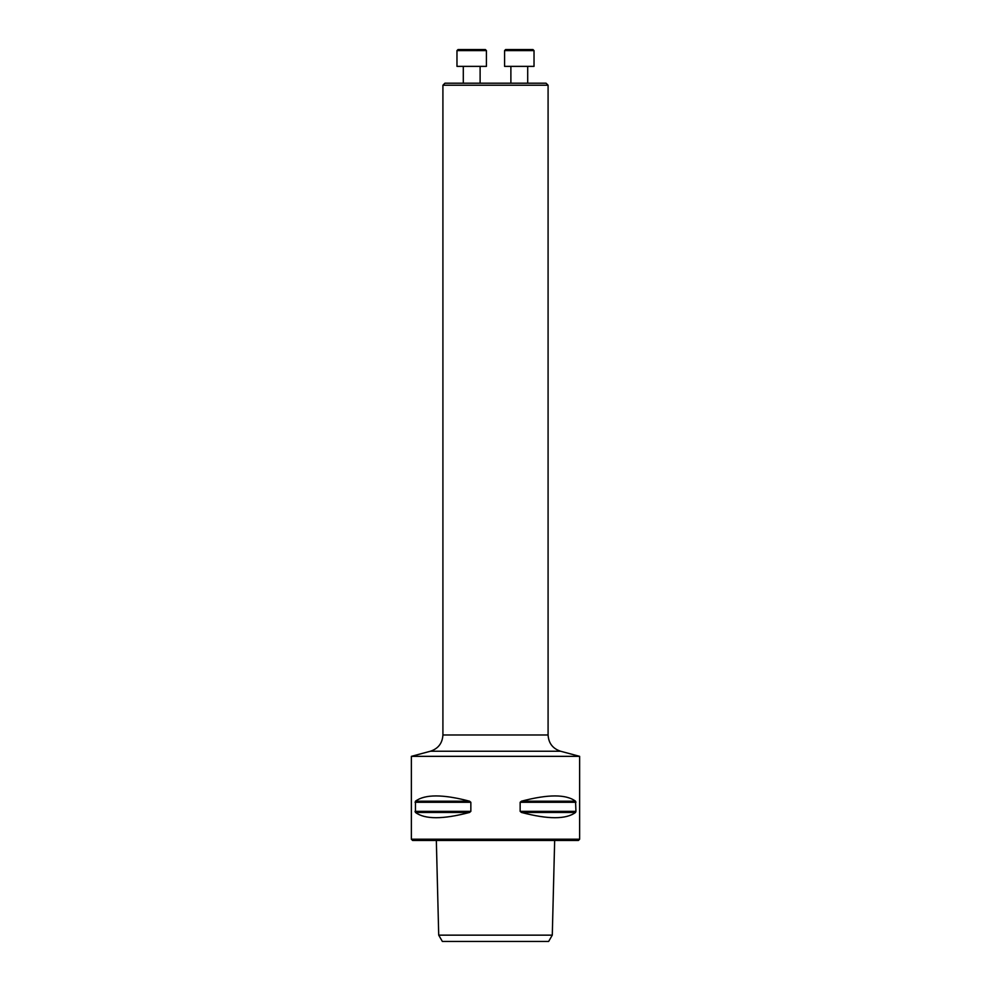 <?xml version="1.0" encoding="UTF-8"?>
<svg xmlns="http://www.w3.org/2000/svg" width="991" height="991" viewBox="0 0 991 991"><rect width="100%" height="100%" fill="white"/><g stroke="black" fill="none" stroke-linecap="round" stroke-linejoin="round"><path stroke-width="1.49" d="M442.915 85.226L444.922 83.207L546.078 83.207L548.085 85.226L442.915 85.226L442.915 734.975C442.42 743.2 438.257 748.614 430.441 751.228L411.364 756.344L579.636 756.344L579.636 839.216L411.364 839.216L411.364 756.344M442.358 941.45L548.642 941.45L552.284 935.145L438.716 935.145L442.358 941.45M575.944 811.356L575.536 812.447C566.121 819.47 548.085 819.47 521.452 812.447L520.151 811.356L520.151 802.289L521.452 801.199C548.085 794.175 566.121 794.175 575.536 801.199L575.944 811.356L520.151 811.356L521.452 812.447L575.536 812.447L575.944 811.356L575.536 812.447M469.548 812.447L415.464 812.447C424.879 819.47 442.915 819.47 469.548 812.447L470.849 811.356L469.548 812.447L470.849 811.356L415.056 811.356L415.464 812.447L415.464 801.199C424.879 794.175 442.915 794.175 469.548 801.199L470.849 802.289L469.548 801.199L415.464 801.199M415.056 802.289L470.849 802.289L470.849 811.356M520.151 802.289L575.944 802.289L575.536 801.199L521.452 801.199L520.151 802.289L521.452 801.199M579.636 839.216L578.385 840.479L412.615 840.479L411.364 839.216M430.441 751.228L560.559 751.228L579.636 756.344M527.707 66.372L527.707 83.207L527.707 66.372M534.025 66.372L504.58 66.372L504.58 50.603L534.025 50.603L534.025 66.372L534.025 50.603L532.972 49.55L505.621 49.55L504.58 50.603M480.115 66.372L480.115 83.207M486.42 66.372L456.975 66.372L456.975 50.603L486.42 50.603L486.42 66.372M456.975 50.603L458.028 49.55L485.379 49.55L486.42 50.603M442.915 734.975L548.085 734.975L548.085 85.226M436.337 840.479L438.716 935.145M554.663 840.479L552.284 935.145M560.559 751.228C552.743 748.614 548.58 743.2 548.085 734.975M510.885 66.372L510.885 83.207M463.293 66.372L463.293 83.207"/></g></svg>
